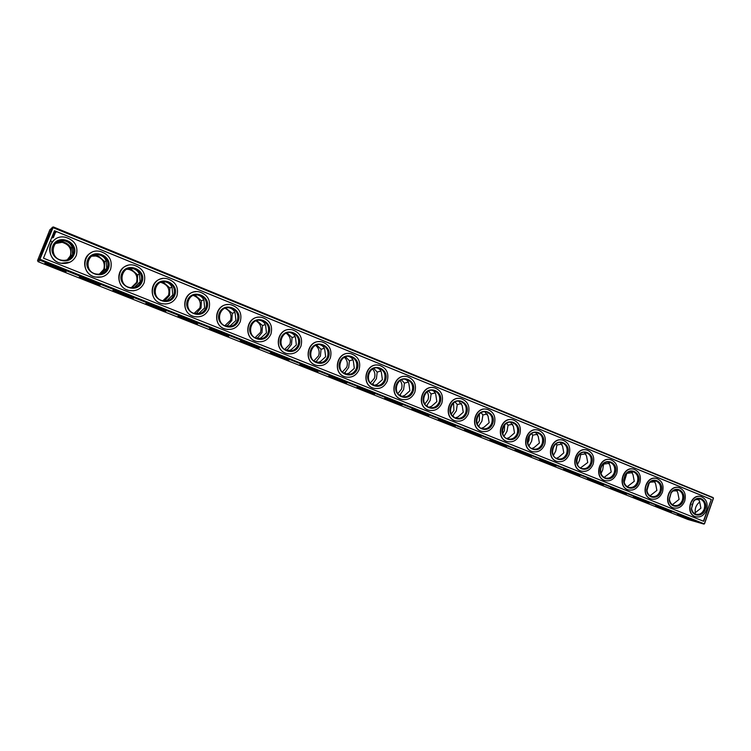 <?xml version="1.0" encoding="UTF-8"?>
<svg xmlns="http://www.w3.org/2000/svg" width="751" height="751" viewBox="0 0 751 751"><rect width="100%" height="100%" fill="white"/><g stroke="black" fill="none" stroke-linecap="round" stroke-linejoin="round"><path stroke-width="1.13" d="M37.55 260.559L38.066 261.667L687.944 519.476L703.828 524.067L704.569 523.644L713.394 498.411L713.093 497.566L53.321 226.933L49.904 229.703L37.55 260.559L39.465 259.114L39.991 260.259L703.828 524.067M55.377 243.502L62.117 242.329C69.223 244.488 71.974 248.994 70.35 255.838L67.29 259.827M91.716 256.166L95.912 256.025C102.774 258.194 105.393 262.625 103.798 269.318L99.32 274.199M126.722 269.252L128.956 269.421C135.574 271.58 138.09 275.936 136.504 282.489L131.228 287.736M160.507 282.395L161.249 282.517C167.651 284.667 170.064 288.957 168.506 295.387L162.864 300.757M193.223 295.415C199.156 297.706 201.352 301.902 199.813 308.004L194.096 313.392M225.018 308.239C230.144 310.792 231.956 314.829 230.454 320.348L224.84 325.709M255.978 320.846C260.409 323.55 261.892 327.408 260.456 332.43L255.049 337.715M286.178 333.219C289.98 335.997 291.2 339.677 289.82 344.258L284.713 349.44M315.655 345.376C318.912 348.164 319.888 351.665 318.584 355.852L313.824 360.884M344.456 357.307C347.215 360.076 347.985 363.371 346.765 367.201L342.381 372.064M372.618 369.032C374.927 371.745 375.509 374.843 374.364 378.326L370.393 382.972M400.17 380.56C402.057 383.179 402.48 386.061 401.419 389.225L397.87 393.627M427.122 391.909C428.633 394.388 428.905 397.063 427.939 399.907L424.831 404.019M453.51 403.08L453.933 410.384L451.285 414.148M479.335 414.111L479.42 420.654L477.251 424.005M504.616 425.019L504.419 430.727L502.748 433.562M529.361 435.871L528.939 440.602L527.793 442.79M553.543 446.807L552.436 451.548M38.066 261.667L39.991 260.259M66.06 271.712L65.309 271.102C61.047 268.642 41.624 261.451 45.332 263.695C47.707 265.366 65.666 272.303 66.06 271.712M100.043 285.202L99.348 284.601C95.227 282.216 76.151 275.185 79.747 277.372C82.009 278.978 99.329 285.652 100.043 285.202M133.265 298.391L132.645 297.809C128.646 295.5 109.89 288.619 113.382 290.74C115.523 292.27 132.26 298.71 133.265 298.391M165.755 311.29L165.211 310.726C161.343 308.483 142.878 301.742 146.257 303.808C148.285 305.272 164.478 311.487 165.755 311.29M197.532 323.906L197.072 323.371C193.326 321.193 175.124 314.575 178.4 316.584C180.324 317.983 196.011 323.991 197.532 323.906M228.623 336.26L228.248 335.744C224.624 333.622 206.666 327.126 209.848 329.079C211.669 330.421 226.868 336.223 228.623 336.26M259.048 348.333L258.766 347.854C255.265 345.798 237.523 339.405 240.602 341.301C242.329 342.578 257.067 348.201 259.048 348.333M288.835 360.161L288.647 359.71C285.258 357.711 267.713 351.412 270.698 353.261C272.331 354.481 286.647 359.936 288.835 360.161M317.992 371.736L317.898 371.313C314.622 369.379 297.265 363.174 300.156 364.967C301.695 366.141 315.617 371.426 317.992 371.736M346.549 383.076L346.558 382.691C343.395 380.813 326.187 374.683 328.994 376.42C330.449 377.546 344.005 382.672 346.549 383.076M374.524 394.181L374.636 393.834C371.567 392.013 354.51 385.948 357.232 387.647C358.612 388.718 371.811 393.702 374.524 394.181M401.926 405.061L402.142 404.751C399.175 402.987 382.25 396.988 384.887 398.631C386.192 399.654 399.053 404.507 401.926 405.061M428.774 415.725L429.103 415.444C426.239 413.735 409.426 407.793 411.98 409.398C413.219 410.375 425.761 415.106 428.774 415.725M455.097 426.174L455.528 425.939C452.759 424.277 436.049 418.391 438.528 419.94L455.097 426.174M480.893 436.415L481.438 436.218C478.753 434.604 462.147 428.774 464.55 430.285L480.893 436.415M506.193 446.46L506.841 446.301C504.25 444.742 487.728 438.941 490.056 440.415L506.193 446.46M531.004 456.317L531.755 456.195C529.258 454.674 512.802 448.92 515.064 450.347L531.004 456.317M555.336 465.977L556.2 465.902C553.778 464.428 537.397 458.701 539.593 460.091L555.336 465.977M579.209 475.458L580.185 475.421C577.838 473.984 561.513 468.295 563.644 469.647L579.209 475.458M602.631 484.752L603.71 484.761C601.448 483.372 585.179 477.702 587.244 479.016L602.631 484.752M625.621 493.886L626.813 493.923C624.616 492.581 608.394 486.939 610.403 488.216L625.621 493.886M648.188 502.841L649.484 502.926C647.362 501.621 631.178 495.998 633.131 497.246L648.188 502.841M670.343 511.638L671.741 511.769C669.695 510.492 653.539 504.888 655.435 506.099L670.343 511.638M692.103 520.274L693.595 520.443C691.615 519.213 675.496 513.618 677.336 514.801L692.103 520.274M39.465 259.114L52.157 227.384M40.761 254.185L48.59 235.138C50.749 228.22 39.737 255.011 40.761 254.185M57.236 242.038L62.652 241.916C66.313 242.686 69.064 244.657 70.913 247.839L70.913 255.518L67.656 259.696M57.348 242.338L55.64 243.221M92.129 255.884L96.644 255.706L98.766 256.326L104.633 261.517L104.539 269.074L99.845 274.134M127.201 269.018L131.791 269.759L137.611 274.894L137.424 282.329L131.847 287.764M161.043 282.169L164.094 282.892L169.857 287.98L169.585 295.293L164.995 300.438L163.558 300.879M193.833 295.19L195.701 295.744L201.409 300.775L201.052 307.976L196.621 313.111L194.866 313.618M225.704 307.994L232.284 313.298L231.852 320.395L227.572 325.512L225.675 326.037M256.739 320.564L262.503 325.558L261.986 332.543L257.865 337.64L255.96 338.166M287.032 332.89L292.083 337.556L291.491 344.437L287.52 349.525L285.69 350.022M316.603 344.981L321.043 349.299L320.395 356.077L316.556 361.156L314.866 361.625M345.516 356.828L349.412 360.809L348.689 367.492L344.991 372.552L343.479 372.975M373.801 368.45L377.209 372.083L376.42 378.664L372.843 383.714L371.557 384.08M401.475 379.846L404.432 383.132L403.587 389.619L400.142 394.65L399.081 394.951M428.568 391.027L431.121 393.956L430.21 400.349L426.887 405.371L426.089 405.606M455.106 401.992L457.275 404.564L456.317 410.872L452.571 416.035M481.109 412.759L482.921 414.965L481.907 421.18L478.556 426.249M506.596 423.32L508.07 425.169L507 431.299L504.043 436.247M531.577 433.684L532.731 435.167L531.614 441.222L528.976 445.925M556.078 443.86L556.932 444.986L555.759 450.957L553.431 455.369M580.101 453.857L580.664 454.608L579.453 460.504L577.444 464.569M603.682 463.677L602.706 469.873L601.016 473.505M626.813 473.318L624.175 482.17M649.193 483.146L646.949 490.516M671.028 493.078L669.385 498.401M692.056 504.09L691.812 504.888M39.756 259.668L53.068 227.666L713.45 498.035M53.068 227.666L52.767 227.121M40.366 259.414L704.4 523.916M704.457 523.55L713.29 498.298M699.66 502.006C696.13 504.879 694.675 508.549 695.304 513.008M48.336 264.192L63.14 270.031M82.713 277.861L97.189 283.54M116.311 291.228L130.486 296.758M149.167 304.286L163.042 309.675M181.301 317.063L194.894 322.31M212.74 329.567L226.051 334.674M243.493 341.799L256.542 346.774M273.608 353.768L286.384 358.621M303.075 365.484L315.598 370.215M331.942 376.955L344.211 381.574M360.217 388.192L372.233 392.698M387.91 399.203L399.673 403.587M415.05 409.99L426.568 414.27M441.654 420.569L452.928 424.728M467.732 430.933L478.753 434.989M493.304 441.09L504.081 445.043M518.387 451.06L528.901 454.899M542.992 460.832L553.252 464.569M567.136 470.426L577.125 474.05M590.83 479.842L600.547 483.353M614.093 489.079L623.527 492.478M636.932 498.157L646.067 501.443M659.369 507.066L668.193 510.229M681.401 515.815L689.897 518.857M72.19 247.314L70.913 247.839M68.341 259.395L72.565 254.598L72.077 247.098C70.622 243.606 67.975 241.503 64.135 240.808L58.249 241.324M56.194 242.704L58.362 241.531M100.643 273.974L106.726 268.389L106.173 260.944L104.633 261.517M92.824 255.481L98.653 254.814C102.343 255.537 104.849 257.584 106.173 260.944M139.404 274.199L137.611 274.894M132.889 287.727L134.504 287.211L140.108 281.86L139.508 274.481C138.306 271.242 135.931 269.252 132.373 268.511L128.233 268.605M164.995 300.438L165.276 300.916M171.923 287.201L169.857 287.98M164.854 300.982L167.182 300.306L172.749 295.04L172.101 287.708C171.012 284.582 168.759 282.648 165.323 281.897L162.394 281.766M196.621 313.111L197.034 313.796M203.728 299.931L201.409 300.775M196.377 313.871L199.137 313.12L204.676 307.919L203.972 300.653C202.995 297.631 200.855 295.744 197.532 294.983L195.476 294.796M227.572 325.512L228.107 326.385M234.847 312.397L232.284 313.298M227.393 326.45L230.397 325.662L235.908 320.527L235.157 313.317C234.284 310.388 232.237 308.548 229.017 307.779L227.609 307.6M257.865 337.64L258.532 338.71M265.3 324.601L262.503 325.558M257.846 338.748L260.982 337.922L266.464 332.862L265.666 325.709C264.887 322.864 262.944 321.071 259.827 320.301L258.907 320.161M287.52 349.525L288.309 350.755M295.124 336.561L292.083 337.556M287.736 350.783L290.919 349.928L296.373 344.934L295.528 337.828C294.843 335.077 292.984 333.322 289.961 332.562L289.435 332.458M316.556 361.156L317.466 362.545M324.319 348.286L321.043 349.299M317.053 362.555L320.226 361.682L325.652 356.744L324.77 349.703C324.16 347.028 322.386 345.31 319.447 344.559L319.241 344.512M344.991 372.552L346.023 374.092M352.904 359.767L349.412 360.809M345.789 374.092L348.924 373.191L354.322 368.319L353.392 361.325C352.867 358.743 351.186 357.072 348.361 356.312M372.843 383.714L374.007 385.385M380.917 371.032L377.209 372.083M373.97 385.385L377.03 384.465L382.39 379.649L381.433 372.712C380.992 370.271 379.462 368.657 376.842 367.859M400.142 394.65L401.344 396.35M408.356 382.071L404.432 383.132M401.588 396.444L404.564 395.505L409.896 390.745L408.901 383.864C408.544 381.555 407.145 379.987 404.705 379.18M426.887 405.371L428.07 407.023M435.251 392.904L431.121 393.956M428.671 407.286L431.534 406.319L436.847 401.625L435.805 394.791C435.524 392.595 434.247 391.093 431.975 390.267M453.106 415.876L454.186 417.378M461.612 403.531L457.275 404.564M455.209 417.913L457.979 416.927L463.254 412.28L462.184 405.493L458.673 401.128M478.809 426.174L479.636 427.319M487.455 413.951L482.921 414.965M481.241 428.323L483.888 427.319L489.136 422.729L488.037 415.998L484.827 411.773M512.792 424.184L508.07 425.169M506.765 438.528L509.291 437.504L514.51 432.97L513.384 426.286L510.445 422.203M537.65 434.228L532.731 435.167M531.802 448.535L534.205 447.493L539.396 443.015L538.232 436.378L535.557 432.435M562.039 444.094L556.932 444.986M556.36 458.354L558.641 457.293L563.794 452.862L562.612 446.272L560.18 442.461M585.958 453.773L580.664 454.608M580.457 467.976L587.733 462.522L586.522 455.988L584.316 452.299M609.446 463.283L603.964 464.062M604.095 477.42L611.22 472.003L609.981 465.507L607.991 461.949M632.492 472.632L626.832 473.337M627.292 486.686L634.266 481.307L633.018 474.754L631.206 471.421M655.125 481.813L650.197 482.198M650.056 495.773L656.89 490.431L655.623 483.841L653.99 480.715M677.346 490.844L673.206 490.919M672.408 504.691L679.092 499.396L677.815 492.769L676.351 489.84M694.356 513.449L700.899 508.192L699.603 501.537L698.289 498.795M699.172 499.725L695.773 499.556M711.319 499.434L54.466 230.717L43.492 258.184L703.668 521.297L711.319 499.434L703.405 521.194M107.506 268.135C105.253 272.782 101.469 274.744 96.137 274.031C83.305 271.881 86.684 251.726 99.414 254.476C106.454 256.711 109.148 261.264 107.506 268.135M73.157 254.27C70.904 258.917 67.083 260.888 61.685 260.212C48.552 258.156 51.659 237.729 64.699 240.376C72.012 242.601 74.828 247.239 73.157 254.27M141.066 281.691C138.832 286.328 135.086 288.281 129.829 287.53C117.287 285.324 120.892 265.422 133.321 268.257C140.108 270.482 142.69 274.96 141.066 281.691M173.885 294.946C171.66 299.574 167.961 301.498 162.779 300.738C150.51 298.485 154.312 278.818 166.44 281.719C173.012 283.934 175.49 288.346 173.885 294.946M205.971 307.901C203.765 312.519 200.104 314.434 195.007 313.655C183.019 311.365 186.961 291.942 198.818 294.89C205.173 297.086 207.558 301.423 205.971 307.901M237.363 320.574C235.166 325.174 231.561 327.079 226.539 326.291C214.814 323.972 218.888 304.784 230.473 307.76C236.621 309.947 238.921 314.218 237.363 320.574M268.069 332.975C265.892 337.556 262.343 339.443 257.396 338.645C245.934 336.317 250.111 317.354 261.423 320.358C267.394 322.517 269.609 326.723 268.069 332.975M298.119 345.103C295.969 349.666 292.458 351.543 287.595 350.745C276.377 348.408 280.639 329.67 291.698 332.674C297.499 334.815 299.64 338.964 298.119 345.103M327.53 356.988C325.399 361.522 321.944 363.39 317.166 362.583C306.192 360.255 310.52 341.724 321.334 344.728C326.967 346.849 329.032 350.933 327.53 356.988M356.331 368.61C354.219 373.125 350.82 374.984 346.117 374.176C335.368 371.848 339.752 353.524 350.332 356.537C355.805 358.631 357.805 362.658 356.331 368.61M384.531 379.997C382.447 384.493 379.086 386.333 374.467 385.535C363.953 383.217 368.375 365.089 378.72 368.093C384.052 370.159 385.986 374.129 384.531 379.997M412.149 391.149C410.084 395.617 406.789 397.448 402.245 396.659C391.947 394.35 396.397 376.42 406.526 379.405C411.717 381.452 413.585 385.366 412.149 391.149M439.213 402.076C437.166 406.516 433.918 408.337 429.45 407.549C419.368 405.258 423.846 387.516 433.749 390.492C438.809 392.51 440.63 396.378 439.213 402.076M465.723 412.787C463.705 417.199 460.504 419.011 456.12 418.223C446.235 415.951 450.731 398.396 460.429 401.353C465.367 403.343 467.131 407.155 465.723 412.787M491.708 423.282C489.718 427.666 486.564 429.469 482.255 428.69C472.567 426.437 477.073 409.06 486.573 411.999C491.379 413.961 493.097 417.725 491.708 423.282M517.186 433.571C515.214 437.927 512.116 439.72 507.873 438.95C498.382 436.716 502.888 419.518 512.191 422.428C516.885 424.371 518.556 428.079 517.186 433.571M542.166 443.653C540.222 447.981 537.162 449.765 532.994 449.004C523.691 446.798 528.188 429.769 537.312 432.66C541.893 434.576 543.517 438.237 542.166 443.653M566.658 453.548C564.733 457.847 561.729 459.621 557.627 458.87C548.512 456.683 553.008 439.823 561.936 442.686C566.414 444.573 567.991 448.197 566.658 453.548M590.69 463.245C588.784 467.516 585.818 469.281 581.79 468.54C572.853 466.38 577.331 449.689 586.09 452.524C590.474 454.383 592.004 457.96 590.69 463.245M614.252 472.764C612.375 477.007 609.455 478.762 605.503 478.03C601.589 476.406 600.04 473.177 600.847 468.333L600.931 468.023C602.668 463.451 605.625 461.499 609.784 462.175C614.065 464.005 615.557 467.535 614.252 472.764M637.383 482.104C635.524 486.319 632.652 488.066 628.765 487.343C625.545 486.132 623.95 483.531 623.95 479.551L624.982 475.74C626.991 472.332 629.676 470.961 633.027 471.637C637.214 473.449 638.669 476.932 637.383 482.104M660.082 491.267C658.242 495.453 655.416 497.19 651.586 496.477C648.695 495.425 647.127 493.107 646.874 489.539L648.301 484.329C650.328 481.41 652.835 480.274 655.839 480.931C659.932 482.715 661.349 486.16 660.082 491.267M682.359 500.26C680.547 504.419 677.759 506.146 673.994 505.451C671.338 504.503 669.817 502.4 669.423 499.133L671.122 492.956C673.112 490.394 675.487 489.417 678.219 490.046C682.227 491.802 683.607 495.209 682.359 500.26M704.222 509.094C702.438 513.224 699.688 514.942 695.989 514.257C693.53 513.393 692.056 511.459 691.568 508.455L693.473 501.527C695.426 499.237 697.67 498.392 700.195 498.993C704.119 500.729 705.461 504.099 704.222 509.094M108.416 268.436C103.572 281.118 82.507 272.744 87.623 260.043C92.608 247.304 113.542 255.884 108.416 268.436M74.067 254.57C69.148 267.384 47.585 258.813 52.795 245.981C57.865 233.101 79.287 241.888 74.067 254.57M141.986 281.991C137.226 294.542 116.63 286.356 121.662 273.786C126.562 261.188 147.027 269.571 141.986 281.991M174.805 295.246C170.12 307.666 149.984 299.658 154.941 287.22C159.747 274.753 179.752 282.949 174.805 295.246M206.891 308.201C202.291 320.499 182.596 312.669 187.468 300.362C192.2 288.018 211.763 296.035 206.891 308.201M238.283 320.884C233.749 333.05 214.495 325.39 219.283 313.205C223.929 300.991 243.071 308.83 238.283 320.884M268.989 333.284C264.53 345.329 245.69 337.828 250.402 325.774C254.983 313.683 273.702 321.353 268.989 333.284M299.048 345.422C294.655 357.345 276.218 350.004 280.846 338.072C285.352 326.094 303.686 333.613 299.048 345.422M328.459 357.298C324.141 369.098 306.089 361.926 310.651 350.107C315.082 338.25 333.022 345.601 328.459 357.298M357.26 368.929C352.998 380.616 335.331 373.585 339.818 361.888C344.183 350.144 361.747 357.345 357.26 368.929M385.46 380.316C381.264 391.891 363.963 385.01 368.384 373.416C372.684 361.794 389.882 368.844 385.46 380.316M413.078 391.468C408.948 402.93 392.003 396.19 396.359 384.719C400.593 373.2 417.434 380.109 413.078 391.468M440.142 402.395C436.078 413.754 419.471 407.145 423.761 395.777C427.929 384.371 444.432 391.14 440.142 402.395M466.662 413.106C462.644 424.353 446.376 417.885 450.6 406.62C454.712 395.317 470.886 401.954 466.662 413.106M492.647 423.602C488.694 434.745 472.745 428.399 476.913 417.246C480.959 406.047 496.815 412.552 492.647 423.602M518.124 433.881C514.228 444.93 498.598 438.706 502.691 427.657C506.681 416.57 522.227 422.935 518.124 433.881M543.104 443.972C539.256 454.909 523.935 448.816 527.972 437.861C531.905 426.878 547.141 433.12 543.104 443.972M567.596 453.867C563.804 464.7 548.774 458.73 552.755 447.868C556.632 436.988 571.577 443.109 567.596 453.867M591.619 463.564C587.883 474.313 573.135 468.446 577.068 457.688C580.889 446.901 595.552 452.909 591.619 463.564M615.191 473.083C611.952 483.391 597.599 478.734 600.622 468.267L600.716 467.939C603.71 456.392 619.5 462.1 615.191 473.083M638.312 482.424C635.506 491.567 622.804 489.22 623.724 479.645L624.851 475.514C629.31 466.042 642.189 472.736 638.312 482.424M661.011 491.586C658.374 500.222 646.517 498.73 646.667 489.708L648.216 484.048C653.088 475.571 664.654 482.461 661.011 491.586M683.288 500.579C680.772 508.84 669.582 507.92 669.235 499.359L671.084 492.647C676.163 484.911 686.761 491.877 683.288 500.579M705.161 509.413C702.748 517.355 692.112 516.876 691.408 508.718L693.483 501.189C698.674 494.074 708.484 501.048 705.161 509.413M110.585 269.318C112.753 260.24 109.186 254.251 99.883 251.341C83.211 247.802 78.789 274.171 95.574 277.044C102.615 278.02 107.618 275.448 110.585 269.318M76.292 255.462C78.479 246.178 74.753 240.085 65.093 237.185C48.017 233.786 43.962 260.503 61.131 263.263C68.257 264.192 73.307 261.592 76.292 255.462M144.108 282.855C146.238 273.974 142.831 268.079 133.856 265.169C117.569 261.517 112.857 287.567 129.266 290.524C136.203 291.529 141.15 288.975 144.108 282.855M176.879 296.082C178.982 287.38 175.706 281.587 167.041 278.687C151.139 274.941 146.163 300.682 162.216 303.695C169.05 304.728 173.941 302.193 176.879 296.082M208.919 309.027C211.003 300.494 207.849 294.786 199.466 291.904C183.929 288.093 178.757 313.524 194.453 316.584C201.184 317.635 206.009 315.11 208.919 309.027M240.264 321.681C242.32 313.298 239.287 307.685 231.167 304.822C215.978 300.973 210.646 326.103 225.995 329.191C232.622 330.252 237.382 327.746 240.264 321.681M270.933 334.064C272.96 325.831 270.031 320.292 262.155 317.466C247.314 313.58 241.841 338.429 256.861 341.517C263.385 342.587 268.069 340.109 270.933 334.064M300.944 346.183C302.944 338.091 300.118 332.637 292.477 329.83C277.964 325.925 272.378 350.492 287.079 353.59C293.491 354.669 298.109 352.2 300.944 346.183M330.318 358.049C332.289 350.079 329.567 344.7 322.132 341.93C307.948 338.016 302.268 362.311 316.659 365.408C322.958 366.479 327.52 364.028 330.318 358.049M359.081 369.661C361.024 361.813 358.387 356.518 351.158 353.768C337.283 349.863 331.538 373.885 345.62 376.974C351.815 378.053 356.303 375.613 359.081 369.661M387.244 381.039C389.168 373.303 386.605 368.084 379.574 365.371C366 361.466 360.198 385.225 373.989 388.305C380.081 389.375 384.503 386.953 387.244 381.039M414.834 392.172C416.73 384.55 414.252 379.405 407.399 376.72C394.115 372.834 388.276 396.34 401.776 399.401C407.765 400.471 412.111 398.058 414.834 392.172M441.86 403.09C443.728 395.57 441.325 390.492 434.651 387.845C421.649 383.968 415.772 407.239 428.999 410.281C434.885 411.332 439.175 408.938 441.86 403.09M468.342 413.782C470.182 406.366 467.854 401.353 461.349 398.743C448.619 394.885 442.724 417.922 455.679 420.935C461.461 421.978 465.686 419.593 468.342 413.782M494.289 424.259C496.111 416.946 493.848 411.999 487.512 409.426C475.036 405.596 469.131 428.389 481.832 431.374C487.512 432.407 491.67 430.032 494.289 424.259M519.739 434.538C521.532 427.31 519.335 422.428 513.149 419.893C500.936 416.092 495.022 438.65 507.469 441.607C513.055 442.63 517.139 440.274 519.739 434.538M544.682 444.611C546.456 437.476 544.325 432.66 538.279 430.154C526.31 426.38 520.405 448.722 532.6 451.642C538.091 452.656 542.119 450.309 544.682 444.611M569.145 454.486C570.901 447.446 568.826 442.686 562.921 440.208C551.187 436.472 545.292 458.598 557.251 461.49C562.649 462.485 566.611 460.156 569.145 454.486M593.14 464.184C594.876 457.218 592.849 452.515 587.085 450.074C575.585 446.376 569.699 468.286 581.434 471.14C586.738 472.126 590.643 469.807 593.14 464.184M616.684 473.684C618.392 466.803 616.43 462.165 610.788 459.753C599.514 456.092 593.647 477.786 605.156 480.612C610.366 481.579 614.205 479.269 616.684 473.684M639.777 483.015C641.467 476.209 639.552 471.628 634.041 469.253C622.992 465.62 617.134 487.117 628.427 489.905C633.553 490.863 637.336 488.563 639.777 483.015M662.448 492.168C664.119 485.446 662.251 480.912 656.862 478.565C646.02 474.979 640.19 496.27 651.267 499.021C656.308 499.959 660.035 497.678 662.448 492.168M684.696 501.152C686.348 494.505 684.527 490.027 679.251 487.718C668.615 484.16 662.814 505.254 673.694 507.967C678.641 508.896 682.312 506.625 684.696 501.152M706.541 509.976C708.174 503.395 706.4 498.974 701.237 496.693C690.798 493.172 685.025 514.078 695.698 516.754C700.57 517.674 704.185 515.411 706.541 509.976M54.044 240.189C45.633 246.703 50.204 261.573 61.084 263.282L70.068 262.146M91.622 252.496C80.517 257.217 83.389 275.091 95.518 277.063L101.901 276.912M127.679 265.488C115.044 268.483 116.274 288.337 129.191 290.534L133.828 290.74M162.338 278.64C148.905 280.226 148.754 301.32 162.122 303.695L165.595 304.014M195.804 291.707C182.005 292.195 180.747 314.049 194.349 316.575L197.025 316.922M228.248 304.568C214.317 304.211 212.186 326.544 225.882 329.182L227.985 329.501M259.79 317.194C245.887 316.19 243.052 338.785 256.739 341.508L258.438 341.799M290.515 329.558C276.715 328.056 273.326 350.783 286.938 353.571L288.337 353.843M320.499 341.677C306.859 339.762 303.019 362.555 316.509 365.39L317.673 365.624M349.778 353.533C336.326 351.308 332.12 374.082 345.46 376.946L346.446 377.162M378.391 365.155C365.146 362.677 360.649 385.394 373.82 388.276L374.665 388.464M406.375 376.523C393.346 373.838 388.614 396.472 401.597 399.372L402.329 399.541M433.749 387.666C420.954 384.822 416.026 407.342 428.812 410.234L429.45 410.393M460.551 398.574C447.99 395.599 442.893 417.997 455.481 420.889L456.045 421.029M486.798 409.267C474.463 406.188 469.234 428.445 481.626 431.327L482.133 431.45M512.511 419.743C500.401 416.58 495.069 438.687 507.254 441.56L507.704 441.672M537.697 430.013C525.822 426.784 520.396 448.741 532.375 451.586L532.797 451.698M562.396 440.086C550.736 436.8 545.245 458.598 557.026 461.424L557.402 461.527M586.606 449.962C575.163 446.638 569.615 468.277 581.19 471.074L581.546 471.168M610.347 459.65C599.12 456.289 593.525 477.767 604.912 480.546L605.231 480.631M633.628 469.15C622.607 465.77 616.984 487.08 628.174 489.83L628.484 489.915M656.477 478.471C645.663 475.083 640.012 496.223 651.014 498.946L651.295 499.03M678.895 487.624C668.277 484.217 662.607 505.207 673.422 507.901L673.422 507.901M700.89 496.608C690.469 493.2 684.799 514.013 695.426 516.679L695.426 516.679M54.447 230.764L711.037 499.359M55.677 232.754L55.123 231.533L54.429 231.965L54.626 232.772L55.827 232.538L55.114 231.543M54.1 235.87L53.743 235.439L54.316 235.279L53.565 235.016L54.128 235.298L53.368 235.654L54.053 235.936L53.743 235.439M54.776 233.993L53.997 233.955L54.607 234.537L54.832 233.974L54.663 234.519M54.973 233.739L54.429 233.139L54.241 233.645L54.832 233.852L54.785 233.261M53.499 237.429L52.889 236.715L53.499 237.429M54.598 234.706L53.819 234.387L54.372 235.129L53.819 234.396M53.847 236.565L53.237 235.852M53.762 236.772L52.992 236.462L53.762 236.772M52.476 237.87L52.974 237.748L52.476 237.87M51.059 240.987L51.368 241.456M55.377 232.519L54.851 232.003L55.264 232.594M54.325 235.345L53.574 235.025M53.931 235.795L53.387 235.589M54.128 235.298L53.621 235.382M54.692 234.199L53.997 233.965M53.499 237.438L52.889 236.715M53.753 236.781L52.992 236.462M62.652 241.916L62.117 242.329M96.644 255.706L95.912 256.025M129.857 269.177L128.956 269.421M162.319 282.348L161.249 282.517M194.068 295.237L193.598 295.274M45.877 263.46L45.332 263.695M80.273 277.147L79.747 277.372M113.889 290.515L113.382 290.74M146.755 303.582L146.257 303.808M178.879 316.368L178.4 316.584M99.414 254.476L98.653 254.814M64.699 240.376L64.135 240.808M133.321 268.257L132.373 268.511M166.44 281.719L165.323 281.897M198.818 294.89L197.532 294.983M230.473 307.76L229.017 307.779M261.423 320.358L259.827 320.301M291.698 332.674L289.961 332.562M321.334 344.728L319.447 344.559M350.332 356.537L348.408 356.312M378.72 368.093L377.096 367.868M406.526 379.405L405.136 379.189M433.749 390.492L432.567 390.295M460.429 401.353L459.405 401.165M486.573 411.999L485.681 411.83M512.191 422.428L511.422 422.278M537.312 432.66L536.627 432.52M561.936 442.686L561.344 442.555M586.09 452.524L585.564 452.402M609.784 462.175L609.314 462.062"/></g></svg>
